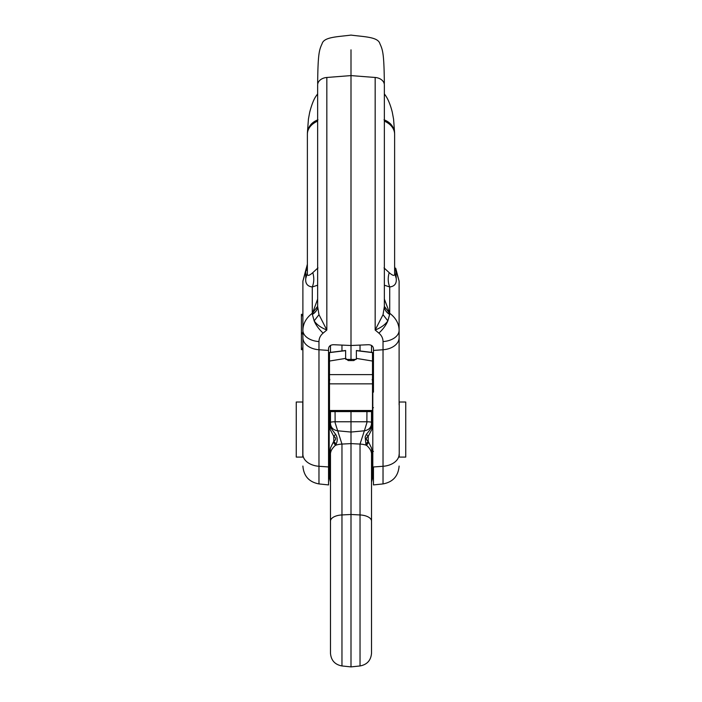 <?xml version="1.0" encoding="UTF-8"?>
<svg xmlns="http://www.w3.org/2000/svg" width="702" height="702" viewBox="0 0 702 702"><rect width="100%" height="100%" fill="white"/><g stroke="black" fill="none" stroke-linecap="round" stroke-linejoin="round"><path stroke-width="1.05" d="M330.475 345.472L330.475 352.369L330.475 345.472M372.078 411.284L366.935 411.591L372.139 411.591M330.475 454.817C330.238 451.64 331.888 448.473 335.442 445.34L333.31 442.172L330.51 447.955L329.835 453.624A5.133 2.466 0 0 1 330.475 454.817L330.475 521.13A12.829 6.221 0 0 1 341.962 514.943L341.962 665.952L351 666.9L351 443.611L341.962 444.068L335.135 422.823L335.065 411.591L329.861 411.591L366.935 411.591L366.865 422.823L364.373 430.791L351 432.055L351 411.591M351 360.582L351 345.507L333.678 344.717C330.616 344.787 328.905 346.068 328.545 348.543L328.545 484.924L318.971 483.924L318.971 341.576C319.024 338.259 320.402 335.451 323.104 333.134C318.831 329.089 315.847 325.008 314.154 320.875L312.337 314.312C315.9 312.074 317.673 309.345 317.646 306.116L317.646 84.995A10.267 7.564 0 0 1 317.699 84.214A10.267 7.564 0 0 1 318.182 82.582A10.267 7.564 0 0 1 326.36 77.518A10.267 7.564 0 0 1 326.834 77.474L351 75.597L351 49.816M329.835 379.457L329.194 381.941L329.194 477.167L330.475 482.134M330.212 429.554L329.835 425.351L330.475 425.131C329.133 425.228 330.835 428.273 335.591 434.266L333.783 436.337L330.212 429.554M330.475 411.591L330.475 422.393A5.133 0.623 0 0 1 335.065 421.77L366.935 421.77A5.133 0.623 0 0 1 371.525 422.393L371.525 411.591L371.472 424.456L371.525 423.639L371.525 425.131L372.165 425.351L371.788 429.554L368.217 436.337C365.76 437.855 365.76 439.531 368.217 441.365L371.49 447.955L372.165 453.624L372.165 479.65L371.525 482.134M371.525 352.369L371.525 345.472L371.525 352.369M335.591 434.266C337.557 437.443 337.732 440.698 336.118 444.041L335.442 445.34A12.829 6.221 180 0 1 341.962 444.068L341.962 514.943L351 514.478L360.038 514.943L360.038 665.952C367.111 664.618 370.937 660.363 371.525 653.193L371.525 454.817A5.133 2.466 180 0 1 372.165 453.624M371.525 504.606L371.525 521.13A12.829 6.221 0 0 0 360.038 514.943L360.038 444.068L351 443.611L351 432.055L337.627 430.791C333.248 430.019 330.861 427.641 330.475 423.639L330.475 425.131M371.525 521.112L371.525 629.29M330.475 504.606L330.475 653.193C331.063 660.363 334.889 664.618 341.962 665.952M330.475 521.112L330.475 499.236M333.31 442.172L333.783 441.365L336.118 444.041M371.525 454.817C371.762 451.632 370.112 448.473 366.558 445.34A12.829 6.221 180 0 0 360.038 444.068L364.373 430.791C368.752 430.019 371.139 427.641 371.525 423.639L371.516 423.964M330.475 422.393L330.484 423.964M366.409 434.266L365.163 436.942L365.882 444.041L368.217 441.365L368.217 436.337L366.409 434.266C370.937 428.922 372.639 425.877 371.525 425.131M368.69 442.172L366.558 445.34L365.882 444.041M372.165 379.457L372.806 381.941L372.806 477.167L372.165 479.65M333.783 436.337C336.24 437.855 336.24 439.531 333.783 441.365L333.783 436.337M307.379 143.673L307.379 134.196A20.525 15.137 0 0 1 317.629 121.148M384.354 83.398L384.345 82.739C384.003 54.036 382.871 50.017 379.94 43.814C378.15 36.925 364.663 36.881 351 35.1C337.337 36.881 323.85 36.925 322.06 43.814C319.129 50.017 317.997 54.036 317.655 82.739L317.646 83.398M307.379 272.604L307.379 134.24M307.379 264.189L307.379 265.768A17.962 13.241 180 0 1 305.765 271.253L307.379 264.189L305.765 270.472M312.802 272.657C308.775 276.14 306.967 276.263 307.379 273.025L305.765 278.51C305.247 283.555 307.423 286.372 312.285 286.96C314.084 282.467 314.259 277.702 312.802 272.657L317.971 267.901M317.646 299.052L312.565 313.057L317.637 306.318L317.567 307.432M317.646 85.056L317.646 211.872M313.891 313.39L312.329 314.505C315.795 312.267 317.567 309.564 317.646 306.405L318.971 314.671L326.834 330.028L323.104 333.134M373.455 392.146L373.455 348.534C373.095 346.068 371.384 344.787 368.322 344.717L351 345.507L351 75.597L375.166 77.474A10.267 7.564 0 0 1 375.64 77.518A10.267 7.564 0 0 1 383.818 82.582A10.267 7.564 0 0 1 384.301 84.214A10.267 7.564 0 0 1 384.354 84.995L384.354 306.116C384.327 309.345 386.1 312.074 389.663 314.312L387.846 320.875L383.029 314.671L375.166 330.028C381.019 327.676 385.249 324.631 387.846 320.875C386.153 325.008 383.169 329.089 378.896 333.134C381.598 335.451 382.976 338.259 383.029 341.576A17.962 11.372 0 0 0 399.113 330.265L399.113 404.896M302.887 404.896L302.887 454.22A17.962 12.136 180 0 0 318.971 466.286L328.545 466.962L328.545 392.146M329.492 359.433L328.545 359.433L328.545 361.354L329.492 361.354M329.492 372.894L328.545 372.894L328.545 374.824M383.029 483.924L373.455 484.924L373.455 466.962L383.029 466.286L383.029 483.924C392.927 482.055 398.288 476.105 399.113 466.058M373.455 374.824L373.455 372.894L372.508 372.894M372.508 361.354L373.455 361.354L373.455 359.433L372.508 359.433M378.896 333.134L375.166 330.028L375.166 77.474M394.621 136.197L394.621 134.196A20.525 15.137 0 0 0 384.354 121.139M394.621 143.673L394.621 142.12M383.029 314.671L384.354 306.405C384.433 309.564 386.205 312.267 389.671 314.505L388.61 313.776M384.424 307.371L384.354 306.335L389.435 313.057L389.663 314.312A17.962 8.494 -53.4 0 0 389.715 313.267C395.858 317.971 398.99 323.64 399.113 330.265L399.113 337.68A17.962 12.136 0 0 1 383.029 349.754L383.029 466.286A17.962 12.136 180 0 0 399.113 454.22M384.029 267.901L389.198 272.657C387.741 277.702 387.916 282.467 389.715 286.96L389.715 313.267L384.354 299.052M394.621 134.24L394.621 273.025C395.033 276.263 393.225 276.14 389.198 272.657M384.354 285.196L389.715 286.96C394.577 286.372 396.753 283.555 396.235 278.51L394.621 273.025L394.621 265.768A17.962 13.241 180 0 0 396.235 271.253L399.113 281.133L399.113 330.265M399.113 281.133L395.709 268.225L396.235 278.51M395.7 268.225L396.235 270.472M305.765 278.51L305.765 271.253L302.887 281.133L306.283 268.234M302.887 454.22L302.887 281.133M318.971 341.576A17.962 11.372 0 0 1 302.887 330.265C303.01 323.64 306.142 317.971 312.285 313.267L312.337 314.312A17.962 8.494 -126.6 0 1 312.285 313.267L312.285 286.96L317.646 285.196M326.834 77.474L326.834 330.028C320.981 327.676 316.751 324.631 314.154 320.875L318.971 314.671M302.887 358.143L302.887 376.105M302.887 315.724L302.887 332.827L301.421 332.827L301.421 315.724L302.887 315.724L302.887 314.347L301.421 314.347L301.421 315.724M301.421 332.827L301.421 333.898L302.887 333.898L301.421 333.898L301.421 349.675L302.887 349.675L302.887 332.827M302.878 359.433L302.887 374.815M328.545 374.359L329.492 374.359M372.508 374.359L373.455 374.359M328.545 371.209L329.492 371.209M372.508 371.209L373.455 371.209M328.545 371.551L329.492 371.551M372.508 371.551L373.455 371.551M399.113 376.105L399.113 358.143M405.747 402.018L405.747 457.09L399.227 457.09L399.227 402.018L405.747 402.018M302.773 402.018L302.773 457.09L296.253 457.09L296.253 402.018L302.773 402.018M372.508 361.047L356.379 358.397L356.379 350.509L372.508 352.492L372.508 411.284L329.492 411.284L329.492 352.492L345.621 350.509L345.621 358.397L345.621 350.649L329.492 352.606M329.492 357.151L329.492 377.097M372.508 352.606L356.379 350.649L356.379 358.836L353.773 360.582L348.227 360.582L345.621 358.397L329.492 361.047M372.508 377.097L372.508 357.151M372.508 410.486L329.492 410.486M341.962 345.094L341.962 350.956M329.835 411.284L329.835 425.351M372.165 411.284L372.165 425.351M360.038 350.956L360.038 345.094M329.835 453.624L329.835 479.65M307.388 133.02C308.09 126.658 311.618 122.253 317.971 119.796M307.388 132.994L308.432 119.077L309.696 112.276C311.723 104.528 313.882 99.079 316.172 95.937L317.646 94.156M302.887 337.68A17.962 12.136 0 0 0 318.971 349.754L328.545 350.43M373.455 350.43L383.029 349.754L383.029 341.576M394.612 133.02C393.91 126.658 390.382 122.245 384.029 119.796M394.612 132.994L393.576 119.147L392.269 112.144C390.549 105.291 388.399 99.886 385.828 95.937L384.354 94.156M345.823 359.433L356.177 359.433M372.508 383.854L329.492 383.854M329.194 429.554L329.194 477.167M360.038 665.952L351 666.9M372.806 429.554L372.806 477.167M329.905 451.491L330.879 451.491M371.121 451.491L372.095 451.491M316.172 95.937L317.646 93.875M307.379 142.892L307.379 143.55M384.354 93.875L385.828 95.937M318.971 483.924C309.073 482.055 303.712 476.105 302.887 466.058M301.421 348.245L302.887 348.245M328.545 407.722L329.194 407.722M372.806 407.722L373.455 407.722M328.545 451.386L329.194 451.386M372.806 451.386L373.455 451.386M372.508 374.622L329.492 374.622"/></g></svg>
